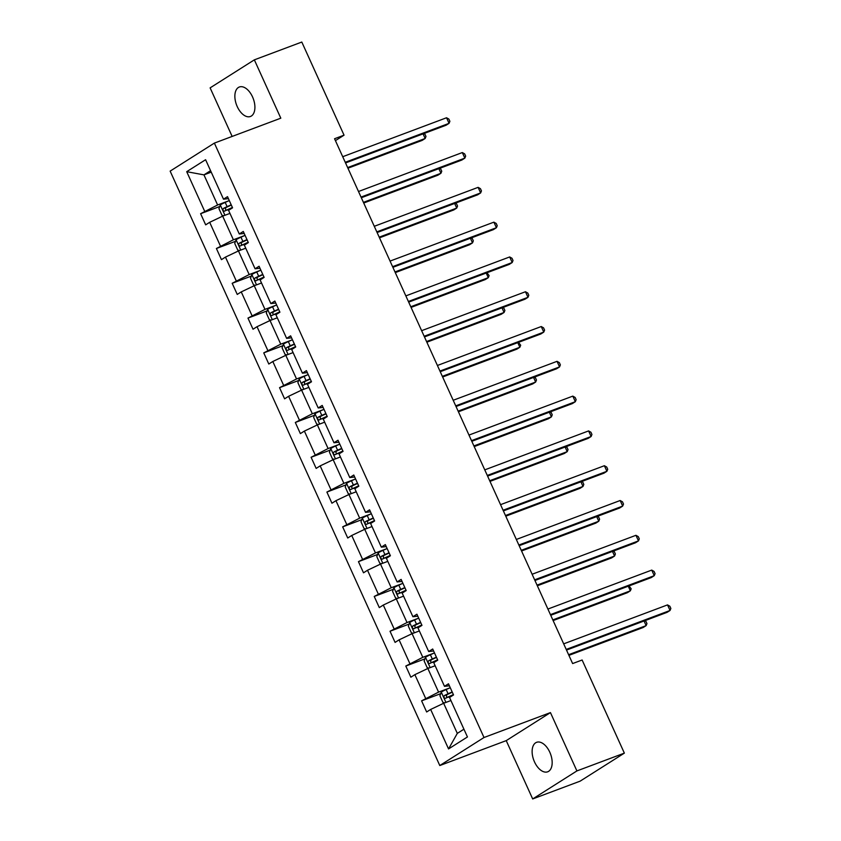 <?xml version="1.0" encoding="UTF-8"?>
<svg xmlns="http://www.w3.org/2000/svg" width="841" height="841" viewBox="0 0 841 841"><rect width="100%" height="100%" fill="white"/><g stroke="black" fill="none" stroke-linecap="round" stroke-linejoin="round"><path stroke-width="1.26" d="M549.793 752.211A15.748 8.925 -110.6 0 0 536.621 742.309A15.748 8.925 -110.6 0 0 534.498 761.904A15.748 8.925 -110.6 0 0 547.68 771.807A15.748 8.925 -110.6 0 0 549.793 752.211M252.531 96.894A15.748 8.925 -110.6 0 0 239.349 87.001A15.748 8.925 -110.6 0 0 237.236 106.586A15.748 8.925 -110.6 0 0 250.418 116.489A15.748 8.925 -110.6 0 0 252.531 96.894M532.679 798.95L576.905 770.924L550.445 712.6L506.229 740.627L532.679 798.95L580.143 781.152L624.358 753.126L582.119 660.006L572.626 663.56L334.56 138.733L344.043 135.17L301.803 42.05L254.35 59.848L210.124 87.874L232.148 136.431M506.229 740.627L439.79 765.541L170.145 171.122L214.371 143.096L484.006 737.515L439.79 765.541M576.905 770.924L624.358 753.126M450.923 700.542L443.649 703.276L457.304 733.384L448.558 748.932L430.655 709.447L426.65 711.98L421.593 700.837L440.705 693.667M443.649 703.276L430.655 709.447M435.144 665.746L427.859 668.479L438.582 692.122L421.593 700.837M425.599 698.293L414.865 674.65L410.86 677.194L405.804 666.04L424.915 658.871M419.354 630.95L412.079 633.683L422.802 657.326L405.804 666.04M409.809 663.496L399.086 639.854L395.081 642.398L390.024 631.244L409.136 624.075M403.575 596.164L396.29 598.887L407.023 622.529L390.024 631.244M394.03 628.7L383.296 605.057L379.302 607.601L374.234 596.448L393.346 589.278M387.796 561.368L380.51 564.09L391.233 587.733L374.234 596.448M378.24 593.914L367.517 570.261L363.512 572.805L358.455 561.651L377.567 554.482M372.006 526.571L364.721 529.294L375.454 552.947L358.455 561.651M362.46 559.118L351.738 535.475L347.732 538.009L342.665 526.855L361.777 519.685M356.227 491.775L348.941 494.508L359.664 518.151L342.665 526.855M346.671 524.321L335.948 500.679L331.943 503.212L326.886 492.059L345.998 484.889M340.437 456.978L333.162 459.712L343.885 483.354L326.886 492.059M330.891 489.525L320.169 465.882L316.163 468.416L311.107 457.262L330.219 450.093M324.658 422.182L317.372 424.915L328.095 448.558L311.107 457.262M315.102 454.729L304.379 431.086L300.374 433.62L295.317 422.466L314.429 415.296M308.868 387.386L301.593 390.119L312.316 413.761L295.317 422.466M299.322 419.932L288.6 396.29L284.594 398.823L279.538 387.669L298.65 380.5M293.089 352.589L285.803 355.322L296.526 378.965L279.538 387.669M283.543 385.136L272.81 361.493L268.805 364.027L263.748 352.873L282.86 345.714M277.299 317.793L270.024 320.526L280.747 344.169L263.748 352.873M267.753 350.34L257.031 326.697L253.025 329.23L247.969 318.087L267.081 310.918M261.519 282.996L254.234 285.73L264.968 309.372L247.969 318.087M251.974 315.543L241.241 291.901L237.246 294.434L232.179 283.291L251.291 276.121M245.74 248.2L238.455 250.933L249.178 274.576L232.179 283.291M236.184 280.747L225.462 257.104L221.456 259.648L216.4 248.494L235.512 241.325M229.95 213.404L222.665 216.137L233.399 239.78L216.4 248.494M220.405 245.95L209.682 222.308L205.677 224.852L200.61 213.698L219.722 206.529M211.238 172.142L203.953 174.875L217.609 204.983L200.61 213.698M204.615 211.154L186.713 171.68L205.593 159.716L223.506 199.191L227.512 196.657L232.568 207.811L228.563 210.345L239.286 233.987L243.291 231.454L248.347 242.607L244.342 245.141L255.075 268.784L259.07 266.25L264.137 277.393L260.132 279.937L270.855 303.58L274.86 301.046L279.916 312.19L275.911 314.734L286.634 338.376L290.639 335.832L295.706 346.986L291.701 349.53L302.424 373.173L306.429 370.629L311.485 381.782L307.48 384.326L318.203 407.969L322.208 405.425L327.265 416.579L323.27 419.112L333.993 442.765L337.998 440.221L343.054 451.375L339.049 453.909L349.772 477.551L353.777 475.018L358.834 486.172L354.828 488.705L365.562 512.348L369.567 509.814L374.623 520.968L370.618 523.501L381.341 547.144L385.346 544.611L390.403 555.764L386.397 558.298L397.131 581.94L401.125 579.407L406.192 590.561L402.187 593.094L412.91 616.737L416.915 614.203L421.972 625.357L417.966 627.891L428.689 651.533L432.695 649L437.762 660.153L433.756 662.687L444.479 686.33L448.484 683.796L453.541 694.939L449.536 697.483L467.449 736.958L448.558 748.932M444.479 686.33L449.388 685.783M449.578 688.001L438.582 692.122M427.859 668.479L414.865 674.65M428.689 651.533L433.599 650.987M433.788 653.205L422.802 657.326M412.079 633.683L399.086 639.854M412.91 616.737L417.819 616.19M418.009 618.408L407.023 622.529M396.29 598.887L383.296 605.057M397.131 581.94L402.03 581.404M402.219 583.612L391.233 587.733M380.51 564.09L367.517 570.261M381.341 547.144L386.25 546.608M386.44 548.826L375.454 552.947M364.721 529.294L351.738 535.475M365.562 512.348L370.471 511.812M370.65 514.03L359.664 518.151M348.941 494.508L335.948 500.679M349.772 477.551L354.681 477.015M354.87 479.233L343.885 483.354M333.162 459.712L320.169 465.882M333.993 442.765L338.902 442.219M339.081 444.437L328.095 448.558M317.372 424.915L304.379 431.086M318.203 407.969L323.112 407.422M323.301 409.641L312.316 413.761M301.593 390.119L288.6 396.29M302.424 373.173L307.333 372.626M307.522 374.844L296.526 378.965M285.803 355.322L272.81 361.493M286.634 338.376L291.543 337.83M291.732 340.048L280.747 344.169M270.024 320.526L257.031 326.697M270.855 303.58L275.764 303.033M275.953 305.251L264.968 309.372M254.234 285.73L241.241 291.901M255.075 268.784L259.974 268.237M260.163 270.455L249.178 274.576M238.455 250.933L225.462 257.104M239.286 233.987L244.195 233.441M244.384 235.659L233.399 239.78M222.665 216.137L209.682 222.308M223.506 199.191L228.416 198.644M550.445 712.6L484.006 737.515M214.371 143.096L280.81 118.182L254.35 59.848M335.422 140.636L344.043 135.17M457.304 733.384L463.927 729.189M228.594 200.862L217.609 204.983M210.565 170.681L203.953 174.875L186.713 171.68M345.535 162.944L446.077 125.235L449.062 123.343L345.241 162.281M446.539 117.761L448.873 119.075L449.882 121.304L449.062 123.343L446.539 117.761L342.707 156.71M223.801 215.716L221.982 215.328L218.944 208.642L220.331 204.899A6.518 0.631 -24.4 0 1 225.188 202.408L229.278 200.557M347.932 168.221L422.171 140.384L425.168 138.481L423.065 133.866M231.201 204.794L227.112 206.644A6.518 0.631 155.6 0 0 223.38 208.473C222.55 210.071 222.96 210.965 224.6 211.154A6.518 0.631 -24.4 0 1 228.321 209.314L232.41 207.475M227.322 210.134C225.356 210.061 224.957 209.167 226.113 207.454L231.328 205.078M347.638 167.569L425.168 138.481L425.977 136.452L424.968 134.224L423.822 133.582M361.325 197.74L461.867 160.032L464.852 158.129L361.02 197.078M462.319 152.557L464.653 153.871L465.662 156.1L464.852 158.129L462.319 152.557L358.497 191.506M377.104 232.536L477.646 194.828L480.632 192.925L376.81 231.874M478.108 187.354L480.432 188.668L481.451 190.896L480.632 192.925L478.108 187.354L374.277 226.303M239.59 250.513L237.772 250.124L234.734 243.438L236.111 239.696A6.518 0.631 -24.4 0 1 240.968 237.204L245.057 235.354M363.722 203.017L437.961 175.17L440.947 173.278L438.855 168.663M246.981 239.59L242.891 241.441A6.518 0.631 155.6 0 0 239.17 243.27C238.339 244.868 238.739 245.761 240.379 245.95A6.518 0.631 -24.4 0 1 244.111 244.111L248.2 242.271M243.112 244.92C241.136 244.857 240.736 243.964 241.893 242.25L247.117 239.874M363.417 202.366L440.947 173.278L441.756 171.249L440.747 169.02L439.601 168.379M255.37 285.309L253.551 284.92L250.513 278.234L251.901 274.481A6.518 0.631 -24.4 0 1 256.757 271.99L260.847 270.15M379.501 237.814L453.741 209.966L456.726 208.074L454.634 203.459M262.77 274.387L258.681 276.237A6.518 0.631 155.6 0 0 254.949 278.066C254.119 279.664 254.529 280.547 256.158 280.747A6.518 0.631 -24.4 0 1 259.89 278.907L263.979 277.067M258.891 279.717C256.925 279.654 256.516 278.76 257.682 277.046L262.897 274.671M379.207 237.151L456.726 208.074L457.546 206.045L456.537 203.816L455.391 203.175M392.894 267.333L493.436 229.614L496.421 227.722L392.589 266.671M493.888 222.15L496.222 223.464L497.231 225.693L496.421 227.722L493.888 222.15L390.056 261.088M271.159 320.106L269.341 319.717L266.303 313.031L267.68 309.278A6.518 0.631 -24.4 0 1 272.537 306.786L276.626 304.947M395.291 272.61L469.53 244.763L472.516 242.87L470.413 238.255M278.55 309.183L274.46 311.023A6.518 0.631 155.6 0 0 270.728 312.863C269.908 314.45 270.308 315.343 271.948 315.543A6.518 0.631 -24.4 0 1 275.68 313.704L279.769 311.864M274.681 314.513C272.705 314.45 272.305 313.556 273.462 311.843L278.676 309.467M394.986 271.948L472.516 242.87L473.325 240.841L472.316 238.613L471.17 237.971M408.673 302.129L509.215 264.41L512.201 262.518L408.379 301.467M509.678 256.947L512.001 258.261L513.021 260.489L512.201 262.518L509.678 256.947L405.846 295.885M286.939 354.891L285.12 354.513L282.082 347.827L283.459 344.074A6.518 0.631 -24.4 0 1 288.326 341.583L292.416 339.743M411.07 307.407L485.31 279.559L488.295 277.667L486.203 273.041M294.339 343.98L290.25 345.819A6.518 0.631 155.6 0 0 286.518 347.659C285.688 349.246 286.098 350.14 287.727 350.34A6.518 0.631 -24.4 0 1 291.459 348.5L295.548 346.66M290.46 349.309C288.495 349.246 288.085 348.353 289.251 346.639L294.466 344.263M410.765 306.744L488.295 277.667L489.115 275.638L486.96 272.757M424.453 336.926L524.994 299.207L527.99 297.315L424.158 336.263M525.457 291.743L527.791 293.057L528.8 295.286L527.99 297.315L525.457 291.743L421.625 330.681M302.718 389.688L300.899 389.309L297.872 382.623L299.249 378.87A6.518 0.631 -24.4 0 1 304.106 376.379L308.195 374.539M426.85 342.203L501.099 314.355L504.085 312.463L501.982 307.838M310.119 378.776L306.029 380.616A6.518 0.631 155.6 0 0 302.297 382.455C301.477 384.043 301.877 384.936 303.517 385.136A6.518 0.631 -24.4 0 1 307.238 383.296L311.338 381.457M306.25 384.106C304.274 384.043 303.874 383.149 305.031 381.436L310.245 379.06M426.555 341.541L504.085 312.463L504.894 310.434L503.885 308.205L502.739 307.554M440.242 371.711L540.784 334.003L543.77 332.111L439.938 371.06M541.247 326.539L543.57 327.853L544.579 330.082L543.77 332.111L541.247 326.539L437.415 365.478M318.508 424.484L316.689 424.106L313.651 417.409L315.028 413.667A6.518 0.631 -24.4 0 1 319.895 411.175L323.985 409.336M442.639 376.999L516.879 349.152L519.864 347.259L517.772 342.634M325.909 413.572L321.809 415.412A6.518 0.631 155.6 0 0 318.087 417.252C317.257 418.839 317.667 419.733 319.296 419.922A6.518 0.631 -24.4 0 1 323.028 418.093L327.117 416.242M322.029 418.902C320.064 418.839 319.654 417.945 320.82 416.221L326.035 413.856M442.334 376.337L519.864 347.259L520.684 345.231L518.529 342.35M456.022 406.508L556.563 368.8L559.559 366.907L455.727 405.856M557.026 361.336L559.36 362.65L560.369 364.878L559.559 366.907L557.026 361.336L453.194 400.274M334.287 459.281L332.468 458.902L329.441 452.206L330.818 448.463A6.518 0.631 -24.4 0 1 335.675 445.972L339.764 444.132M458.419 411.796L532.658 383.948L535.654 382.056L533.551 377.43M341.688 448.369L337.598 450.208A6.518 0.631 155.6 0 0 333.866 452.048C333.036 453.635 333.446 454.529 335.086 454.718A6.518 0.631 -24.4 0 1 338.807 452.889L342.907 451.039M337.819 453.698C335.843 453.625 335.443 452.742 336.6 451.018L341.814 448.652M458.124 411.133L535.654 382.056L536.463 380.027L535.454 377.798L534.308 377.146M471.812 441.304L572.353 403.596L575.339 401.704L471.507 440.642M572.805 396.122L575.139 397.446L576.148 399.675L575.339 401.704L572.805 396.122L468.984 435.07M350.077 494.077L348.258 493.699L345.22 487.002L346.597 483.26A6.518 0.631 -24.4 0 1 351.454 480.768L355.554 478.928M474.208 446.592L548.448 418.744L551.433 416.852L549.341 412.227M357.467 483.165L353.378 485.005A6.518 0.631 155.6 0 0 349.656 486.844C348.826 488.432 349.225 489.325 350.865 489.515A6.518 0.631 -24.4 0 1 354.597 487.685L358.686 485.835M353.598 488.495C351.633 488.421 351.223 487.528 352.379 485.814L357.604 483.449M473.904 445.93L551.433 416.852L552.243 414.823L551.233 412.584L550.098 411.943M487.591 476.101L588.132 438.392L591.118 436.5L487.296 475.438M588.595 430.918L590.929 432.232L591.938 434.471L591.118 436.5L588.595 430.918L484.763 469.867M503.381 510.897L603.922 473.189L606.908 471.296L503.076 510.235M604.374 465.714L606.708 467.028L607.717 469.267L606.908 471.296L604.374 465.714L500.553 504.663M519.16 545.693L619.701 507.985L622.687 506.093L518.865 545.031M620.164 500.511L622.487 501.825L623.507 504.053L622.687 506.093L620.164 500.511L516.332 539.459M365.856 528.873L364.037 528.495L360.999 521.798L362.387 518.056A6.518 0.631 -24.4 0 1 367.244 515.565L371.333 513.714M489.988 481.388L564.227 453.541L567.223 451.649L565.12 447.023M373.257 517.961L369.167 519.801A6.518 0.631 155.6 0 0 365.436 521.641C364.605 523.228 365.015 524.122 366.655 524.311A6.518 0.631 -24.4 0 1 370.376 522.482L374.466 520.632M369.378 523.291C367.412 523.218 367.012 522.324 368.169 520.611L373.383 518.235M489.693 480.726L567.223 451.649L568.032 449.62L567.023 447.38L565.877 446.739M381.646 563.67L379.827 563.291L376.789 556.595L378.166 552.852A6.518 0.631 -24.4 0 1 383.023 550.361L387.112 548.511M505.777 516.185L580.017 488.337L583.002 486.445L580.91 481.819M389.036 552.747L384.947 554.597A6.518 0.631 155.6 0 0 381.225 556.437C380.395 558.025 380.794 558.918 382.434 559.107A6.518 0.631 -24.4 0 1 386.166 557.268L390.256 555.428M385.167 558.088C383.191 558.014 382.792 557.12 383.948 555.407L389.173 553.031M505.473 515.522L583.002 486.445L583.812 484.405L582.802 482.177L581.657 481.536M397.425 598.466L395.606 598.088L392.568 591.391L393.956 587.649A6.518 0.631 -24.4 0 1 398.813 585.157L402.902 583.307M521.557 550.981L595.796 523.134L598.781 521.241L596.69 516.616M404.826 587.544L400.736 589.394A6.518 0.631 155.6 0 0 397.005 591.223C396.174 592.821 396.584 593.714 398.214 593.904A6.518 0.631 -24.4 0 1 401.945 592.064L406.035 590.224M400.947 592.884C398.981 592.81 398.571 591.917 399.738 590.203L404.952 587.827M521.262 550.319L598.781 521.241L599.601 519.202L598.592 516.973L597.446 516.332M534.95 580.49L635.491 542.781L638.477 540.889L534.645 579.827M635.943 535.307L638.277 536.621L639.286 538.85L638.477 540.889L635.943 535.307L532.111 574.256M413.215 633.262L411.396 632.874L408.358 626.188L409.735 622.445A6.518 0.631 -24.4 0 1 414.592 619.954L418.681 618.103M537.346 585.767L611.586 557.93L614.571 556.027L612.469 551.412M420.605 622.34L416.516 624.19A6.518 0.631 155.6 0 0 412.784 626.019C411.964 627.617 412.363 628.511 414.003 628.7A6.518 0.631 -24.4 0 1 417.735 626.86L421.825 625.021M416.737 627.68C414.76 627.607 414.361 626.713 415.517 625L420.731 622.624M537.042 585.115L614.571 556.027L615.381 553.998L614.372 551.77L613.226 551.128M550.729 615.286L651.27 577.578L654.256 575.675L550.435 614.624M651.733 570.103L654.056 571.417L655.076 573.646L654.256 575.675L651.733 570.103L547.901 609.052M428.994 668.059L427.175 667.67L424.137 660.984L425.514 657.242A6.518 0.631 -24.4 0 1 430.382 654.75L434.471 652.9M553.126 620.563L627.365 592.716L630.351 590.824L628.259 586.209M436.395 657.136L432.306 658.987A6.518 0.631 155.6 0 0 428.574 660.816C427.743 662.414 428.153 663.307 429.783 663.496A6.518 0.631 -24.4 0 1 433.514 661.657L437.604 659.817M432.516 662.466C430.55 662.403 430.14 661.51 431.307 659.796L436.521 657.42M552.821 619.912L630.351 590.824L631.17 588.795L629.015 585.925M566.508 650.082L667.05 612.364L670.046 610.471L566.214 649.42M667.512 604.9L669.846 606.214L670.855 608.442L670.046 610.471L667.512 604.9L563.68 643.849M444.773 702.855L442.955 702.466L439.927 695.78L441.304 692.027A6.518 0.631 -24.4 0 1 446.161 689.536L450.25 687.696M568.905 655.36L643.155 627.512L646.14 625.62L644.038 621.005M452.174 691.933L448.085 693.783A6.518 0.631 155.6 0 0 444.353 695.612C443.533 697.21 443.932 698.093 445.572 698.293A6.518 0.631 -24.4 0 1 449.294 696.453L453.394 694.613M448.306 697.263C446.329 697.2 445.93 696.306 447.086 694.592L452.3 692.217M568.611 654.697L646.14 625.62L646.95 623.591L645.941 621.362L644.795 620.721M220.289 204.994L224.957 215.275M228.321 209.314L228.741 210.229M225.188 202.408L227.112 206.644M226.113 207.454L223.38 208.473M236.079 239.78L240.747 250.071M244.111 244.111L244.521 245.025M240.968 237.204L242.891 241.441M241.893 242.25L239.17 243.27M251.858 274.576L256.526 284.868M259.89 278.907L260.311 279.822M256.757 271.99L258.681 276.237M257.682 277.046L254.949 278.066M267.648 309.372L272.316 319.664M275.68 313.704L276.09 314.618M272.537 306.786L274.46 311.023M273.462 311.843L270.728 312.863M283.428 344.169L288.095 354.46M291.459 348.5L291.869 349.414M288.326 341.583L290.25 345.819M289.251 346.639L286.518 347.659M299.217 378.965L303.885 389.257M307.238 383.296L307.659 384.211M304.106 376.379L306.029 380.616M305.031 381.436L302.297 382.455M314.997 413.761L319.664 424.053M323.028 418.093L323.438 419.007M319.895 411.175L321.809 415.412M320.82 416.221L318.087 417.252M330.776 448.558L335.454 458.85M338.807 452.889L339.228 453.804M335.675 445.972L337.598 450.208M336.6 451.018L333.866 452.048M346.566 483.354L351.233 493.646M354.597 487.685L355.007 488.6M351.454 480.768L353.378 485.005M352.379 485.814L349.656 486.844M362.345 518.151L367.012 528.442M370.376 522.482L370.797 523.396M367.244 515.565L369.167 519.801M368.169 520.611L365.436 521.641M378.135 552.947L382.802 563.239M386.166 557.268L386.576 558.193M383.023 550.361L384.947 554.597M383.948 555.407L381.225 556.437M393.914 587.743L398.581 598.035M401.945 592.064L402.366 592.979M398.813 585.157L400.736 589.394M399.738 590.203L397.005 591.223M409.704 622.54L414.371 632.821M417.735 626.86L418.145 627.775M414.592 619.954L416.516 624.19M415.517 625L412.784 626.019M425.483 657.326L430.15 667.617M433.514 661.657L433.924 662.571M430.382 654.75L432.306 658.987M431.307 659.796L428.574 660.816M441.273 692.122L445.94 702.414M449.294 696.453L449.714 697.368M446.161 689.536L448.085 693.783M447.086 694.592L444.353 695.612"/></g></svg>

